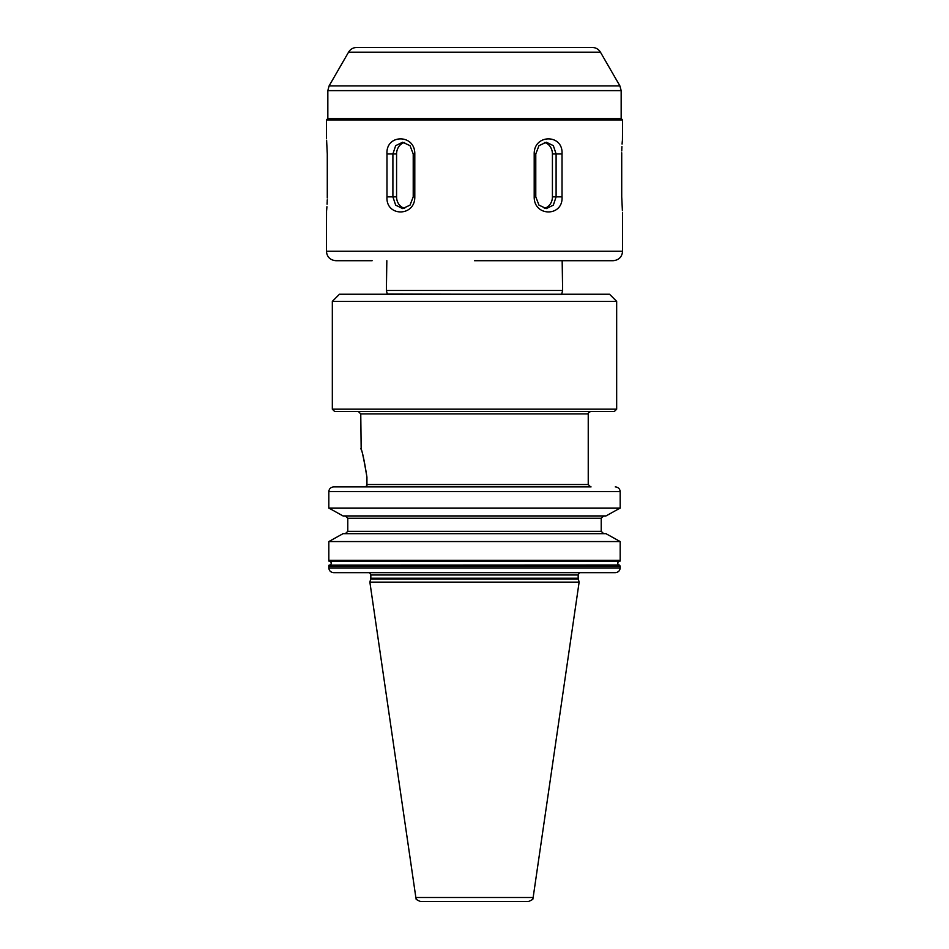 <?xml version="1.0" encoding="UTF-8"?>
<svg xmlns="http://www.w3.org/2000/svg" width="949" height="949" viewBox="0 0 949 949"><rect width="100%" height="100%" fill="white"/><g stroke="black" fill="none" stroke-linecap="round" stroke-linejoin="round"><path stroke-width="1.42" d="M533.148 897.493C531.393 898.917 536.209 898.086 528.451 901.55L420.549 901.55C412.839 898.181 417.619 898.952 415.852 897.493L369.873 582.14L579.127 582.14L533.148 897.493L415.852 897.493M584.964 572.662L333.74 572.662C330.75 572.377 329.113 570.8 328.829 567.929L328.829 565.331L329.908 564.999C331.711 563.789 331.711 562.579 329.908 561.381L328.829 561.049L328.829 541.559L342.98 533.694L328.829 541.559L620.171 541.559L606.02 533.694L620.171 541.559L620.171 560.361L619.483 561.262L329.517 561.262L328.829 560.361L620.171 560.361L619.483 561.262M366.931 484.524L588.238 484.524L590.598 486.896L333.74 486.896L364.843 486.896L366.931 485.841L366.931 477.074C363.692 458.011 361.652 448.521 360.798 448.592C362.221 450.645 364.262 460.146 366.931 477.074M615.26 486.896C618.25 487.181 619.887 488.759 620.171 491.629L620.171 508.047L606.02 515.924L620.171 508.047L328.829 508.047L342.98 515.924L328.829 508.047L328.829 491.629C329.113 488.759 330.75 487.181 333.74 486.896L591.049 486.896M345.306 515.924L347.785 518.284L347.785 531.321L345.306 533.694M329.517 561.262L619.092 561.381C617.289 562.579 617.289 563.789 619.092 564.999L620.171 566.019L619.092 564.999L329.517 565.118L619.483 565.118M591.049 572.662L615.26 572.662C618.25 572.377 619.887 570.8 620.171 567.929L620.171 566.019L328.829 566.019L329.517 565.118M620.171 561.049L619.092 561.381M342.98 533.694L606.02 533.694M603.694 533.694L601.215 531.321L601.215 518.284L603.694 515.924M606.02 515.924L342.98 515.924M615.26 572.662L333.74 572.662M522.318 572.662L528.249 572.662M508.273 572.662L514.204 572.662M361.178 449.767L360.762 413.918L588.238 413.918C587.751 413.349 588.534 412.554 590.598 411.546M360.762 413.918L358.402 411.546L474.5 411.546L334.7 411.546L332.328 409.173L332.328 301.367L616.672 301.367L616.672 409.173L332.328 409.173M616.672 409.173L614.3 411.546L474.5 411.546M616.672 301.367L609.555 294.249L339.445 294.249L332.328 301.367M561.737 294.012L562.627 290.465L386.373 290.465L387.263 294.012L561.678 294.475M562.022 153.963L562.022 196.846C563.35 216.93 533.836 216.977 534.204 196.846L534.204 153.963C533.812 133.868 563.338 133.821 562.022 153.963L556.102 153.963L556.102 196.846L552.425 196.846A11.732 10.154 90 0 1 544.311 208.329M544.311 142.469A11.732 10.154 90 0 1 552.425 153.963L556.102 153.963L553.338 145.66L546.363 142.231L538.973 145.66L535.782 153.963L535.782 196.846L538.973 205.138L546.363 208.578L553.338 205.138L556.102 196.846L562.022 196.846M552.425 153.963L552.425 196.846M621.714 153.963C622.663 133.845 622.663 133.845 621.714 153.963L621.714 196.846C622.663 216.953 622.663 216.953 621.714 196.846L622.402 210.595M326.409 138.376L326.409 119.954L622.591 119.954L622.461 139.539M622.461 139.633L622.39 140.333M622.319 141.033L622.069 144.07M621.915 146.597L621.809 148.803M621.797 149.444L621.749 150.962M621.725 152.789L621.714 153.679M414.796 153.963L414.796 196.846C415.188 216.93 385.662 216.977 386.978 196.846L386.978 153.963C385.65 133.868 415.164 133.821 414.796 153.963L413.218 153.963L410.027 145.66L402.637 142.231L395.662 145.66L392.898 153.963L396.575 153.963L396.575 196.846A11.732 10.154 -90 0 0 404.689 208.329M326.598 140.215L327.286 153.963C326.337 133.845 326.337 133.845 327.286 153.963L327.286 196.846C326.337 216.953 326.337 216.953 327.286 196.846M622.591 212.434L622.591 251.224L326.409 251.224L326.539 211.271M326.539 211.176L326.61 210.464M326.681 209.776L326.931 206.74M327.085 204.213L327.191 201.995M327.203 201.366L327.251 199.836M327.275 198.021L327.286 197.131M621.168 90.618L619.899 85.885L329.101 85.885L327.832 90.618L621.168 90.618L621.168 118.53L327.832 118.53L326.409 119.954M600.444 52.183L348.556 52.183C350.442 49.146 353.182 47.569 356.765 47.45L592.235 47.45C595.818 47.569 598.558 49.146 600.444 52.183L619.899 85.885M474.5 47.45L371.071 47.45M372.138 260.702L335.887 260.702C330.133 260.145 326.966 256.977 326.409 251.224M622.591 251.224C622.034 256.977 618.867 260.145 613.113 260.702L474.5 260.702M396.575 196.846L392.898 196.846L392.898 153.963L386.978 153.963M386.978 196.846L392.898 196.846L395.662 205.138L402.637 208.578L410.027 205.138L413.218 196.846L413.218 153.963M404.689 142.469A11.732 10.154 -90 0 0 396.575 153.963M370.715 578.973L370.822 578.238L578.178 578.238L578.285 578.973L370.715 578.973L369.873 582.14M578.178 578.238L578.178 574.987L370.822 574.987L369.624 572.662M620.171 491.629L328.829 491.629M328.829 567.929L620.171 567.929M347.785 531.321L601.215 531.321M601.215 518.284L347.785 518.284M534.204 153.963L535.782 153.963M535.782 196.846L534.204 196.846M414.796 196.846L413.218 196.846M578.285 578.973L579.127 582.14M370.822 578.238L370.822 574.987M578.178 574.987L579.376 572.662M588.238 484.524L588.238 413.918M562.164 260.702L562.627 290.465M386.836 260.702L386.373 290.465M327.832 90.618L327.832 118.53M348.556 52.183L329.101 85.885M622.591 119.954L621.168 118.53"/></g></svg>
